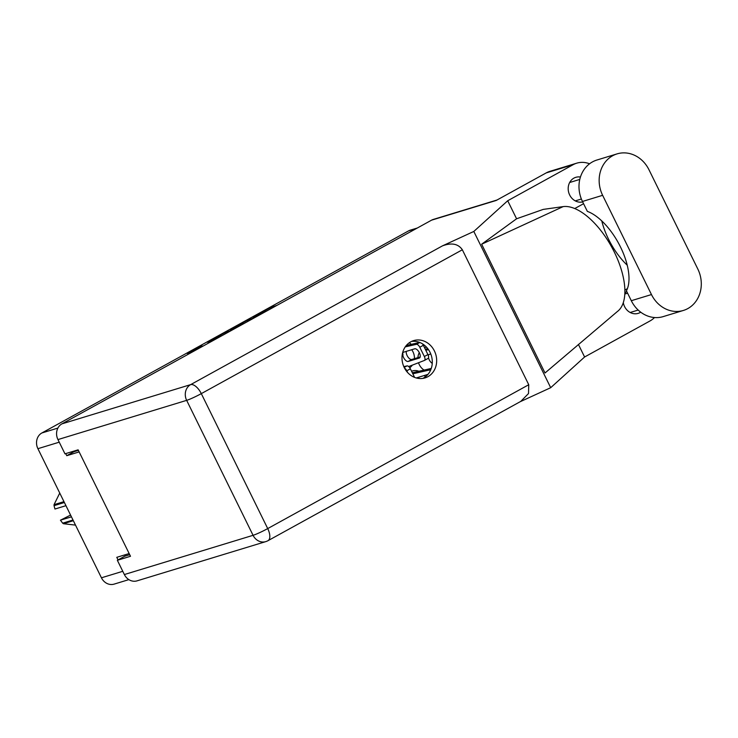 <?xml version="1.0" encoding="UTF-8"?>
<svg xmlns="http://www.w3.org/2000/svg" width="738" height="738" viewBox="0 0 738 738"><rect width="100%" height="100%" fill="white"/><g stroke="black" fill="none" stroke-linecap="round" stroke-linejoin="round"><path stroke-width="1.11" d="M409.747 367.755A12.481 10.969 73.1 0 0 412.321 365.144M414.424 358.677A12.481 10.969 73.1 0 0 412.994 351.841A12.481 10.969 73.1 0 0 411.703 349.72M418.529 362.736A12.481 10.969 73.1 0 0 419.322 364.72A12.481 10.969 73.1 0 0 424.092 370.079M409.35 342.7A12.481 10.969 73.1 0 0 411.417 344.323M256.667 316.445L256.4 315.91L267.073 310.809M256.4 315.91L259.112 315.2M277.036 305.32L270.145 307.746L252.931 317.229L257.073 316.325M231.843 330.227L224.786 332.737L207.581 342.22L211.723 341.316M128.864 579.625L114.122 584.118A11.909 10.47 -106.9 0 1 101.438 577.799L37.906 448.686A11.909 10.47 -106.9 0 1 41.881 432.966L408.548 230.902A11.909 10.47 -106.9 0 1 410.31 230.155L417.302 228.024M199.555 348.022L199.269 347.45A6.033 0.526 -26.2 0 1 201.935 345.624L187.24 353.428L191.373 352.524M199.269 347.45A6.033 0.526 -26.2 0 0 200.016 347.358L201.308 346.971A6.033 0.526 -26.2 0 0 201.695 346.842M230.413 330.034L234.398 328.816M230.256 329.72L247.461 320.237L254.518 317.727M65.737 453.602L66.761 455.687L79.141 451.914M129.159 553.555L116.779 557.328L118.043 559.902M66.761 455.687L73.966 451.721L73.699 451.176M73.966 451.721L78.385 450.364M125.294 556.037L124.74 554.902M425.282 376.887A12.481 10.969 73.1 0 0 424.368 375.476M418.926 371.251A12.481 10.969 73.1 0 0 412.367 370.974A12.481 10.969 73.1 0 0 411.573 371.26M426.527 347.174A12.481 10.969 73.1 0 0 425.346 347.46A12.481 10.969 73.1 0 0 424.553 347.736M419.285 352.607A12.481 10.969 73.1 0 0 417.902 357.616M221.566 335.891L219.924 336.39A6.033 0.526 -26.2 0 0 212.507 339.803L209.804 341.371L213.762 340.19M244.241 323.392L233.762 328.392L236.437 327.69M617.079 153.882L596.913 160.026A29.963 26.337 73.1 0 0 582.466 201.465L587.347 211.382A48.025 22.527 61.1 0 1 620.474 246.944A48.025 22.527 61.1 0 1 626.424 290.79L631.304 300.707A29.963 26.337 73.1 0 0 663.213 316.602L683.379 310.449A29.963 26.337 73.1 0 0 687.825 308.576A29.963 26.337 73.1 0 0 697.816 269.019L648.988 169.777A29.963 26.337 73.1 0 0 617.079 153.882A29.963 26.337 73.1 0 0 602.632 195.321L651.47 294.563A29.963 26.337 73.1 0 0 683.379 310.449M580.437 177.028A12.777 11.227 73.1 0 0 575.825 177.323A12.777 11.227 73.1 0 0 573.924 178.116A12.777 11.227 73.1 0 0 569.072 193.596A12.777 11.227 73.1 0 0 582.688 201.917M626.682 291.316A12.777 11.227 73.1 0 0 624.809 293.706M623.296 302.598A12.777 11.227 73.1 0 0 638.185 313.364A12.777 11.227 73.1 0 0 640.077 312.561A12.777 11.227 73.1 0 0 640.713 312.183M410.752 341.832A19.492 17.131 73.1 0 0 403.529 365.937A19.492 17.131 73.1 0 0 425.014 377.902A19.492 17.131 73.1 0 0 427.911 376.684A19.492 17.131 73.1 0 0 435.134 352.579A19.492 17.131 73.1 0 0 413.649 340.605A19.492 17.131 73.1 0 0 410.752 341.832M411.509 341.445A19.492 17.131 -106.9 0 1 431.195 355.144A19.492 17.131 -106.9 0 1 423.52 378.022A19.492 17.131 -106.9 0 1 422.773 378.409M507.707 200.745L473.814 231.455L442.459 245.865C451.628 242.479 458.252 243.789 462.348 249.776L201.308 393.631L267.719 528.583A11.909 1.033 -26.2 0 1 253.069 535.318A11.909 10.47 73.1 0 0 265.754 541.627L137.047 580.852A11.909 10.47 -106.9 0 1 124.362 574.542L253.069 535.318L186.659 400.356L57.951 439.58A11.909 10.47 -106.9 0 1 61.927 423.861L431.564 220.164L496.185 200.468L546.249 172.886A24.013 21.098 -106.9 0 1 549.81 171.373L576.729 163.172A24.013 21.098 73.1 0 0 573.168 164.675L507.707 200.745L516.582 218.78L543.242 209.398L563.149 206.612A59.547 27.933 61.1 0 1 613.149 249.767A59.547 27.933 61.1 0 1 617.411 311.482L545.013 372.985L481.646 244.213L563.149 206.612M654.505 317.534A24.013 21.098 73.1 0 1 650.049 320.929L584.597 356.998L550.696 387.699L520.069 401.776M627.392 288.659L624.855 290.062M578.398 344.397L584.597 356.998M589.561 163.799A24.013 21.098 73.1 0 0 576.729 163.172M574.764 208.54L583.564 203.697M516.582 218.78L481.646 244.213M473.814 231.455L550.696 387.699M129.713 554.69L124.777 556.194L117.351 560.29L124.362 574.542M431.564 220.164A11.909 10.47 -106.9 0 1 433.335 219.417L497.034 200.007M57.951 439.58L64.972 453.833L78.117 449.829L130.497 556.277L117.351 560.29M462.348 249.776L528.749 384.729L528.519 393.529L520.76 401.398L268.023 540.668A11.909 5.59 -118.9 0 0 267.719 528.583L528.749 384.729M627.226 265.191A48.025 22.527 61.1 0 1 601.774 220.92M402.561 353.004A3.838 1.799 61.1 0 1 402.367 356.233A3.838 1.799 61.1 0 1 402.256 356.279L402.367 356.233M403.815 366.62L406.998 365.9A3.838 1.799 61.1 0 1 410.374 368.815L414.599 377.404M404.525 368.105A3.838 1.799 61.1 0 1 406.804 370.78L407.717 372.625M425.291 349.24L427.782 348.668M425.798 350.273L428.501 349.664M432.256 363.354A5.184 2.435 61.1 0 1 428.492 357.819M428.354 355.679A5.184 2.435 61.1 0 1 429.082 354.508A5.184 2.435 61.1 0 1 429.304 354.415L430.771 353.963M406.315 345.485L419.682 342.441M422.394 343.797A3.838 1.799 61.1 0 1 423.354 345.292L427.911 354.563A3.838 1.799 61.1 0 1 428.012 358.465A3.838 1.799 61.1 0 1 427.911 358.511L424.544 360.365M420.19 356.924L411.776 359.48A5.184 2.435 61.1 0 1 407.883 356.869A5.184 2.435 61.1 0 1 406.297 351.371M405.245 346.878L416.407 344.342A3.838 1.799 61.1 0 1 419.784 347.257L424.35 356.528A3.838 1.799 61.1 0 1 424.451 360.43A3.838 1.799 61.1 0 1 424.341 360.476L408.677 366.555M402.708 353.437A5.184 2.435 61.1 0 1 403.428 352.266A5.184 2.435 61.1 0 1 403.649 352.174L414.701 348.806A5.184 2.435 61.1 0 1 419.23 352.496A5.184 2.435 61.1 0 1 419.488 357.985A5.184 2.435 61.1 0 1 419.258 358.078L408.215 361.445A5.184 2.435 61.1 0 1 402.847 355.587M412.311 372.755L431.26 368.446M418.916 378.474A5.184 2.435 61.1 0 1 418.963 377.127M412.828 373.797L429.082 370.098A3.838 1.799 61.1 0 1 430.439 370.504M416.25 377.957A5.184 2.435 61.1 0 1 416.324 377.93L427.376 374.563A5.184 2.435 61.1 0 1 427.837 374.507M73.339 520.696L63.431 523.722A20.461 17.98 -106.9 0 1 62.665 523.159L60.442 520.189L71.438 516.831M62.665 523.159L73.007 520.013M64.391 502.495L54.049 505.65L54.953 509.026L65.95 505.678M54.049 505.65A20.461 17.98 -106.9 0 1 54.049 504.672L63.966 501.646M59.741 493.058L54.049 504.672M60.442 520.189L70.571 515.069M63.431 523.722L75.516 525.115M41.881 432.966L57.887 428.086M416.453 228.494L408.548 230.902M59.234 442.182L37.906 448.686M101.438 577.799L122.766 571.304M227.562 332.589L227.11 331.666M225.321 333.816L224.786 332.737M247.996 321.325L247.461 320.237M250.237 320.089L249.785 319.176M270.671 308.825L270.145 307.746M272.912 307.598L272.46 306.676M631.304 300.707L651.47 294.563M573.168 164.675L546.249 172.886M61.927 423.861L190.635 384.636L442.459 245.865M201.308 393.631A11.909 5.59 -118.9 0 0 190.635 384.636A11.909 10.47 -106.9 0 0 186.659 400.356A11.909 1.033 -26.2 0 0 201.308 393.631M582.466 201.465L602.632 195.321M410.374 368.815L406.804 370.78M406.998 365.9L404.193 367.441M423.354 345.292L419.784 347.257M419.784 342.487L416.407 344.342M427.911 354.563L424.35 356.528M411.776 359.48L408.215 361.445M431.066 369L429.082 370.098M210.035 341.832L209.804 341.371M234.029 328.936L233.762 328.392M627.604 293.189L624.791 294.047M579.782 179.426L569.662 182.507M265.754 541.627A11.909 11.909 0 0 0 268.023 540.668M581.387 199.02L575.262 200.884M638.176 310.052L630.178 312.488M428.012 358.465L424.451 360.43"/></g></svg>
